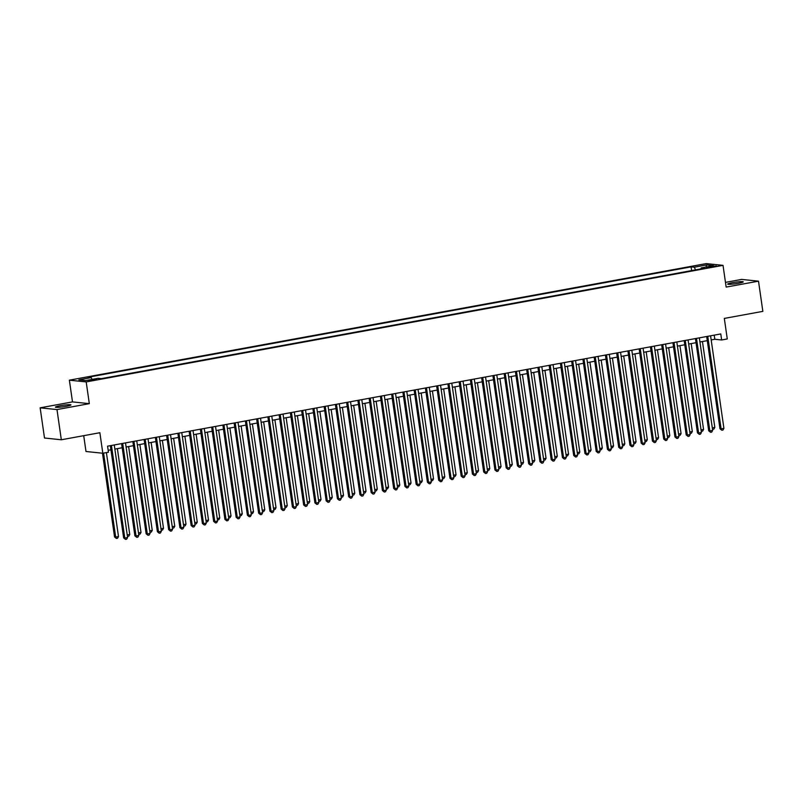 <?xml version="1.0" encoding="UTF-8"?>
<svg xmlns="http://www.w3.org/2000/svg" width="803" height="803" viewBox="0 0 803 803"><rect width="100%" height="100%" fill="white"/><g stroke="black" fill="none" stroke-linecap="round" stroke-linejoin="round"><path stroke-width="1.2" d="M66.097 406.328A7.849 0.763 -8.2 0 0 70.955 404.903A7.849 0.763 -8.2 0 0 60.275 405.716A7.849 0.763 -8.2 0 0 55.427 407.141A7.849 0.763 -8.2 0 0 66.097 406.328M738.369 283.278A7.849 0.763 -8.2 0 0 743.227 281.853A7.849 0.763 -8.2 0 0 732.547 282.666A7.849 0.763 -8.2 0 0 727.689 284.091A7.849 0.763 -8.2 0 0 738.369 283.278M94.061 380.15L96.48 379.438L88.721 380.562L94.061 380.15M83.713 435.668L85.991 451.497L102.824 453.243L108.445 452.219L107.582 446.177L720.773 333.938L721.646 339.98L727.277 338.946L724.316 318.42L762.85 311.363L758.504 281.17L741.671 279.414L725.47 282.385M40.15 407.824L44.496 438.016L61.329 439.773L56.983 409.58L89.324 403.658L86.192 381.917L69.369 380.17L72.501 401.901L40.15 407.824L56.983 409.58M86.192 381.917L723.021 265.351L706.188 263.605L69.369 380.17M711.257 266.355L706.429 267.499L711.599 267.108L716.427 265.964L711.257 266.355L711.368 267.148M695.599 269.868L694.274 267.208L691.092 266.877L88.019 377.259L91.201 377.591L78.824 379.859L85.74 380.582L98.117 378.313L101.298 378.645L704.372 268.262L701.19 267.931L700.949 268.885M694.274 267.208L706.65 264.94L713.566 265.663L701.19 267.931M102.824 453.243L99.863 432.717L61.329 439.773M723.021 265.351L726.153 287.093L758.504 281.17M711.177 339.93L714.821 339.267L721.646 339.98M108.174 450.302L110.955 449.8M114.859 449.088L122.197 447.743M126.101 447.02L133.449 445.675M137.353 444.962L144.701 443.617M148.605 442.905L155.953 441.56M159.857 440.847L167.205 439.502M171.109 438.789L178.457 437.444M182.361 436.732L189.709 435.387M193.613 434.664L200.961 433.319M204.865 432.606L212.213 431.261M216.117 430.549L223.465 429.203M227.369 428.491L234.717 427.146M238.621 426.433L245.969 425.088M249.874 424.375L257.221 423.03M261.126 422.308L268.473 420.963M272.378 420.25L279.725 418.905M283.62 418.192L290.967 416.847M294.872 416.135L302.219 414.79M306.124 414.077L313.471 412.732M317.376 412.009L324.723 410.664M328.628 409.952L335.975 408.607M339.88 407.894L347.227 406.549M351.132 405.836L358.479 404.491M362.384 403.779L369.731 402.433M373.636 401.721L380.983 400.376M384.888 399.653L392.235 398.308M396.14 397.595L403.487 396.25M407.392 395.538L414.739 394.193M418.644 393.48L425.991 392.135M429.896 391.422L437.244 390.077M441.138 389.365L448.486 388.02M452.39 387.297L459.738 385.952M463.642 385.239L470.99 383.894M474.894 383.182L482.242 381.837M486.146 381.124L493.494 379.779M497.398 379.066L504.746 377.721M508.65 376.998L515.998 375.653M519.902 374.941L527.25 373.596M531.154 372.883L538.502 371.538M542.406 370.825L549.754 369.48M553.658 368.768L561.006 367.423M564.91 366.71L572.258 365.365M576.163 364.642L583.51 363.297M587.415 362.585L594.762 361.24M598.667 360.527L606.014 359.182M609.909 358.469L617.256 357.124M621.161 356.412L628.508 355.067M632.413 354.354L639.76 353.009M643.665 352.286L651.012 350.941M654.917 350.228L662.264 348.883M666.169 348.171L673.516 346.826M677.421 346.113L684.768 344.768M688.673 344.055L696.02 342.71M699.925 341.988L707.272 340.653M714.228 335.132L714.821 339.267M691.624 270.591L691.092 266.877M91.201 377.591L92.114 379.407M705.927 267.058L706.65 264.94M89.324 403.658L72.501 401.901M706.68 336.517L719.97 428.752L721.104 428.872L707.764 336.316M723.915 428.35L722.961 430.047L721.837 430.247L721.104 428.872L723.915 428.35L710.585 335.805M721.837 430.247L719.97 428.752M712.301 427.869L714.821 427.407L702.444 341.536M714.821 427.407L713.857 429.093L712.502 429.274M712.733 429.304L712.422 428.702M695.428 338.575L708.718 430.809L709.852 430.93L696.512 338.374M712.662 430.408L711.709 432.104L710.585 432.305L709.852 430.93L712.662 430.408L699.333 337.862M710.585 432.305L708.718 430.809M684.176 340.643L697.466 432.867L698.6 432.988L685.26 340.442M701.41 432.476L700.457 434.162L699.333 434.363L698.6 432.988L701.41 432.476L688.081 339.92M699.333 434.363L697.466 432.867M672.924 342.7L686.214 434.925L687.348 435.045L674.018 342.5M690.158 434.533L689.205 436.22L688.081 436.43L687.348 435.045L690.158 434.533L676.829 341.978M688.081 436.43L686.214 434.925M661.672 344.758L674.962 436.983L676.096 437.103L662.766 344.557M678.916 436.591L677.953 438.277L676.829 438.488L676.096 437.103L678.916 436.591L665.577 344.045M676.829 438.488L674.962 436.983M701.049 429.926L703.569 429.464L691.192 343.594M703.569 429.464L702.615 431.151L701.25 431.331M701.481 431.362L701.17 430.759M689.797 431.984L692.316 431.522L679.94 345.651M692.316 431.522L691.363 433.208L689.998 433.399M690.239 433.419L689.918 432.817M678.545 434.042L681.064 433.58L668.688 347.709M681.064 433.58L680.111 435.276L678.746 435.457M678.987 435.477L678.665 434.875M667.293 436.109L669.812 435.648L657.436 349.767M669.812 435.648L668.859 437.334L667.494 437.515M667.735 437.535L667.413 436.932M650.42 346.816L663.71 439.05L664.844 439.161L651.514 346.615M667.664 438.649L666.701 440.335L665.577 440.546L664.844 439.161L667.664 438.649L654.325 346.103M665.577 440.546L663.71 439.05M656.041 438.167L658.56 437.705L646.184 351.824M658.56 437.705L657.607 439.392L656.242 439.572M656.483 439.602L656.161 439M639.168 348.873L652.458 441.108L653.592 441.228L640.262 348.673M656.412 440.706L655.449 442.403L654.325 442.604L653.592 441.228L656.412 440.706L643.073 348.161M654.325 442.604L652.458 441.108M644.789 440.225L647.308 439.763L634.942 353.892M647.308 439.763L646.355 441.449L644.99 441.63M645.231 441.66L644.909 441.058M627.916 350.931L641.206 443.166L642.34 443.286L629.01 350.73M645.16 442.774L644.197 444.46L643.073 444.661L642.34 443.286L645.16 442.774L631.82 350.218M643.073 444.661L641.206 443.166M633.537 442.282L636.056 441.821L623.69 355.95M636.056 441.821L635.103 443.507L633.738 443.688M633.979 443.718L633.657 443.115M616.664 352.999L629.953 445.223L631.098 445.344L617.758 352.798M633.908 444.832L632.945 446.518L631.82 446.719L631.098 445.344L633.908 444.832L620.568 352.276M631.82 446.719L629.953 445.223M622.285 444.34L624.814 443.878L612.438 358.008M624.814 443.878L623.851 445.575L622.496 445.755M622.726 445.775L622.405 445.173M605.412 355.056L618.701 447.281L619.846 447.401L606.506 354.856M622.656 446.89L621.693 448.576L620.568 448.787L619.846 447.401L622.656 446.89L609.316 354.344M620.568 448.787L618.701 447.281M611.033 446.398L613.562 445.936L601.186 360.065M613.562 445.936L612.599 447.632L611.244 447.813M611.474 447.833L611.153 447.231M594.16 357.114L607.449 449.349L608.594 449.459L595.254 356.913M611.404 448.947L610.441 450.634L609.316 450.844L608.594 449.459L611.404 448.947L598.064 356.402M609.316 450.844L607.449 449.349M599.781 448.465L602.31 448.004L589.934 362.123M602.31 448.004L601.347 449.69L599.992 449.871M600.222 449.891L599.901 449.289M582.908 359.172L596.197 451.406L597.342 451.527L584.002 358.971M600.152 451.005L599.189 452.691L598.064 452.902L597.342 451.527L600.152 451.005L586.812 358.459M598.064 452.902L596.197 451.406M588.539 450.523L591.058 450.061L578.682 364.181M591.058 450.061L590.095 451.748L588.74 451.928M588.97 451.959L588.649 451.356M571.656 361.23L584.955 453.464L586.09 453.585L572.75 361.029M588.9 453.063L587.947 454.759L586.812 454.96L586.09 453.585L588.9 453.063L575.56 360.517M586.812 454.96L584.955 453.464M577.287 452.581L579.806 452.119L567.43 366.248M579.806 452.119L578.843 453.805L577.487 453.986M577.718 454.016L577.407 453.414M560.414 363.287L573.703 455.522L574.838 455.642L561.498 363.097M577.648 455.13L576.695 456.817L575.57 457.017L574.838 455.642L577.648 455.13L564.308 362.575M575.57 457.017L573.703 455.522M566.035 454.639L568.554 454.177L556.178 368.306M568.554 454.177L567.591 455.863L566.235 456.044M566.466 456.074L566.155 455.472M549.162 365.355L562.451 457.58L563.586 457.7L550.246 365.154M566.396 457.188L565.442 458.874L564.318 459.085L563.586 457.7L566.396 457.188L553.066 364.632M564.318 459.085L562.451 457.58M554.783 456.696L557.302 456.234L544.926 370.364M557.302 456.234L556.338 457.931L554.983 458.111M555.214 458.132L554.903 457.529M537.91 367.413L551.199 459.637L552.334 459.758L538.994 367.212M555.144 459.246L554.19 460.932L553.066 461.143L552.334 459.758L555.144 459.246L541.814 366.7M553.066 461.143L551.199 459.637M543.531 458.754L546.05 458.292L533.674 372.421M546.05 458.292L545.096 459.989L543.731 460.169M543.962 460.189L543.651 459.587M526.658 369.47L539.947 461.705L541.081 461.815L527.742 369.27M543.892 461.303L542.938 462.99L541.814 463.201L541.081 461.815L543.892 461.303L530.562 368.758M541.814 463.201L539.947 461.705M532.279 460.822L534.798 460.36L522.422 374.479M534.798 460.36L533.844 462.046L532.479 462.227M532.71 462.247L532.399 461.645M515.406 371.528L528.695 463.763L529.829 463.883L516.5 371.327M532.64 463.361L531.686 465.057L530.562 465.258L529.829 463.883L532.64 463.361L519.31 370.815M530.562 465.258L528.695 463.763M521.027 462.879L523.546 462.418L511.17 376.537M523.546 462.418L522.592 464.104L521.227 464.285M521.468 464.315L521.147 463.712M504.154 373.586L517.443 465.82L518.577 465.941L505.248 373.385M521.388 465.419L520.434 467.115L519.31 467.316L518.577 465.941L521.388 465.419L508.058 372.873M519.31 467.316L517.443 465.82M509.775 464.937L512.294 464.475L499.918 378.604M512.294 464.475L511.34 466.162L509.975 466.342M510.216 466.372L509.895 465.77M492.901 375.643L506.191 467.878L507.325 467.998L493.996 375.453M510.146 467.487L509.182 469.173L508.058 469.374L507.325 467.998L510.146 467.487L496.806 374.931M508.058 469.374L506.191 467.878M498.522 466.995L501.042 466.533L488.666 380.662M501.042 466.533L500.088 468.219L498.723 468.41M498.964 468.43L498.643 467.828M481.649 377.711L494.939 469.936L496.073 470.056L482.744 377.51M498.894 469.544L497.93 471.231L496.806 471.441L496.073 470.056L498.894 469.544L485.554 376.988M496.806 471.441L494.939 469.936M487.27 469.052L489.79 468.591L477.424 382.72M489.79 468.591L488.836 470.287L487.471 470.468M487.712 470.488L487.391 469.885M470.397 379.769L483.687 471.993L484.821 472.114L471.491 379.568M487.642 471.602L486.678 473.288L485.554 473.499L484.821 472.114L487.642 471.602L474.302 379.056M485.554 473.499L483.687 471.993M476.018 471.12L478.538 470.658L466.172 384.778M478.538 470.658L477.584 472.345L476.219 472.525M476.46 472.545L476.139 471.943M459.145 381.826L472.435 474.061L473.579 474.171L460.239 381.626M476.39 473.66L475.426 475.346L474.302 475.557L473.579 474.171L476.39 473.66L463.05 381.114M474.302 475.557L472.435 474.061M464.766 473.178L467.296 472.716L454.92 386.835M467.296 472.716L466.332 474.402L464.967 474.583M465.208 474.603L464.887 474.001M447.893 383.884L461.183 476.119L462.327 476.239L448.987 383.683M465.138 475.717L464.174 477.414L463.05 477.614L462.327 476.239L465.138 475.717L451.798 383.172M463.05 477.614L461.183 476.119M453.514 475.235L456.044 474.774L443.668 388.903M456.044 474.774L455.08 476.46L453.725 476.641M453.956 476.671L453.635 476.069M436.641 385.942L449.931 478.176L451.075 478.297L437.735 385.741M453.886 477.785L452.922 479.471L451.798 479.672L451.075 478.297L453.886 477.785L440.546 385.229M451.798 479.672L449.931 478.176M442.262 477.293L444.792 476.831L432.415 390.961M444.792 476.831L443.828 478.518L442.473 478.698M442.704 478.729L442.383 478.126M425.389 388.01L438.679 480.234L439.823 480.355L426.483 387.809M442.634 479.843L441.67 481.529L440.546 481.73L439.823 480.355L442.634 479.843L429.294 387.287M440.546 481.73L438.679 480.234M431.01 479.351L433.54 478.889L421.163 393.018M433.54 478.889L432.576 480.585L431.221 480.766M431.452 480.786L431.131 480.184M414.137 390.067L427.437 482.292L428.571 482.412L415.231 389.867M431.382 481.9L430.428 483.587L429.294 483.797L428.571 482.412L431.382 481.9L418.042 389.355M429.294 483.797L427.437 482.292M419.768 481.409L422.288 480.947L409.911 395.076M422.288 480.947L421.324 482.643L419.969 482.824M420.2 482.844L419.879 482.242M402.885 392.125L416.185 484.36L417.319 484.47L403.979 391.924M420.13 483.958L419.176 485.644L418.042 485.855L417.319 484.47L420.13 483.958L406.79 391.412M418.042 485.855L416.185 484.36M408.516 483.476L411.036 483.015L398.659 397.134M411.036 483.015L410.072 484.701L408.717 484.882M408.948 484.902L408.637 484.299M391.643 394.183L404.933 486.417L406.067 486.528L392.727 393.982M408.878 486.016L407.924 487.702L406.8 487.913L406.067 486.528L408.878 486.016L395.538 393.47M406.8 487.913L404.933 486.417M397.264 485.534L399.784 485.072L387.407 399.191M399.784 485.072L398.82 486.759L397.465 486.939M397.696 486.969L397.385 486.367M380.391 396.24L393.681 488.475L394.815 488.595L381.475 396.04M397.626 488.073L396.672 489.77L395.548 489.971L394.815 488.595L397.626 488.073L384.296 395.528M395.548 489.971L393.681 488.475M386.012 487.592L388.532 487.13L376.155 401.259M388.532 487.13L387.568 488.816L386.213 488.997M386.444 489.027L386.133 488.425M369.139 398.298L382.429 490.533L383.563 490.653L370.223 398.107M386.373 490.141L385.42 491.827L384.296 492.028L383.563 490.653L386.373 490.141L373.044 397.585M384.296 492.028L382.429 490.533M374.76 489.649L377.28 489.188L364.903 403.317M377.28 489.188L376.326 490.874L374.961 491.055M375.192 491.085L374.881 490.482M357.887 400.366L371.177 492.59L372.311 492.711L358.971 400.165M375.121 492.199L374.168 493.885L373.044 494.096L372.311 492.711L375.121 492.199L361.792 399.643M373.044 494.096L371.177 492.59M363.508 491.707L366.027 491.245L353.651 405.374M366.027 491.245L365.074 492.942L363.709 493.122M363.95 493.142L363.629 492.54M346.635 402.423L359.925 494.648L361.059 494.768L347.729 402.223M363.869 494.257L362.916 495.943L361.792 496.154L361.059 494.768L363.869 494.257L350.54 401.711M361.792 496.154L359.925 494.648M352.256 493.765L354.775 493.303L342.399 407.432M354.775 493.303L353.822 494.999L352.457 495.18M352.698 495.2L352.376 494.598M335.383 404.481L348.673 496.716L349.807 496.826L336.477 404.28M352.627 496.314L351.664 498.001L350.54 498.211L349.807 496.826L352.627 496.314L339.288 403.768M350.54 498.211L348.673 496.716M341.004 495.832L343.523 495.371L331.147 409.49M343.523 495.371L342.57 497.057L341.205 497.238M341.446 497.258L341.124 496.655M324.131 406.539L337.421 498.773L338.555 498.894L325.225 406.338M341.375 498.372L340.412 500.068L339.288 500.269L338.555 498.894L341.375 498.372L328.036 405.826M339.288 500.269L337.421 498.773M329.752 497.89L332.271 497.428L319.895 411.548M332.271 497.428L331.318 499.115L329.953 499.295M330.194 499.325L329.872 498.723M312.879 408.597L326.169 500.831L327.303 500.952L313.973 408.396M330.123 500.43L329.16 502.126L328.036 502.327L327.303 500.952L330.123 500.43L316.784 407.884M328.036 502.327L326.169 500.831M318.5 499.948L321.019 499.486L308.653 413.615M321.019 499.486L320.066 501.172L318.701 501.353M318.942 501.383L318.62 500.781M301.627 410.654L314.917 502.889L316.051 503.009L302.721 410.463M318.871 502.497L317.908 504.184L316.784 504.384L316.051 503.009L318.871 502.497L305.531 409.942M316.784 504.384L314.917 502.889M307.248 502.005L309.767 501.544L297.401 415.673M309.767 501.544L308.814 503.23L307.449 503.421M307.69 503.441L307.368 502.839M290.375 412.722L303.664 504.946L304.809 505.067L291.469 412.521M307.619 504.555L306.656 506.241L305.531 506.452L304.809 505.067L307.619 504.555L294.279 411.999M305.531 506.452L303.664 504.946M295.996 504.063L298.525 503.601L286.149 417.731M298.525 503.601L297.562 505.298L296.207 505.478M296.437 505.499L296.116 504.896M279.123 414.78L292.412 507.004L293.557 507.125L280.217 414.579M296.367 506.613L295.404 508.299L294.279 508.51L293.557 507.125L296.367 506.613L283.027 414.067M294.279 508.51L292.412 507.004M284.744 506.131L287.273 505.669L274.897 419.788M287.273 505.669L286.31 507.355L284.955 507.536M285.185 507.556L284.864 506.954M267.871 416.837L281.16 509.072L282.305 509.182L268.965 416.637M285.115 508.67L284.152 510.357L283.027 510.567L282.305 509.182L285.115 508.67L271.775 416.125M283.027 510.567L281.16 509.072M273.492 508.189L276.021 507.727L263.645 421.846M276.021 507.727L275.058 509.413L273.703 509.594M273.933 509.614L273.612 509.012M256.619 418.895L269.908 511.13L271.053 511.25L257.713 418.694M273.863 510.728L272.9 512.424L271.775 512.625L271.053 511.25L273.863 510.728L260.523 418.182M271.775 512.625L269.908 511.13M262.25 510.246L264.769 509.785L252.393 423.914M264.769 509.785L263.806 511.471L262.451 511.652M262.681 511.682L262.36 511.079M245.367 420.953L258.666 513.187L259.801 513.308L246.461 420.752M262.611 512.786L261.658 514.482L260.523 514.683L259.801 513.308L262.611 512.786L249.271 420.24M260.523 514.683L258.666 513.187M250.998 512.304L253.517 511.842L241.141 425.971M253.517 511.842L252.554 513.529L251.198 513.709M251.429 513.739L251.118 513.137M234.125 423.02L247.414 515.245L248.549 515.365L235.209 422.82M251.359 514.853L250.406 516.54L249.281 516.741L248.549 515.365L251.359 514.853L238.019 422.298M249.281 516.741L247.414 515.245M239.746 514.362L242.265 513.9L229.889 428.029M242.265 513.9L241.301 515.586L239.946 515.777M240.177 515.797L239.866 515.195M222.873 425.078L236.162 517.303L237.297 517.423L223.957 424.877M240.107 516.911L239.153 518.597L238.029 518.808L237.297 517.423L240.107 516.911L226.777 424.355M238.029 518.808L236.162 517.303M228.494 516.419L231.013 515.958L218.637 430.087M231.013 515.958L230.049 517.654L228.694 517.835M228.925 517.855L228.614 517.252M211.621 427.136L224.91 519.37L226.044 519.481L212.705 426.935M228.855 518.969L227.901 520.655L226.777 520.866L226.044 519.481L228.855 518.969L215.525 426.423M226.777 520.866L224.91 519.37M217.242 518.487L219.761 518.025L207.385 432.144M219.761 518.025L218.807 519.712L217.442 519.892M217.673 519.912L217.362 519.31M200.369 429.193L213.658 521.428L214.792 521.538L201.453 428.993M217.603 521.027L216.649 522.713L215.525 522.924L214.792 521.538L217.603 521.027L204.273 428.481M215.525 522.924L213.658 521.428M205.99 520.545L208.509 520.083L196.133 434.202M208.509 520.083L207.555 521.769L206.19 521.95M206.421 521.98L206.11 521.378M189.117 431.251L202.406 523.486L203.54 523.606L190.211 431.05M206.351 523.084L205.397 524.781L204.273 524.981L203.54 523.606L206.351 523.084L193.021 430.538M204.273 524.981L202.406 523.486M194.738 522.602L197.257 522.141L184.881 436.27M197.257 522.141L196.303 523.827L194.938 524.008M195.179 524.038L194.858 523.436M177.864 433.309L191.154 525.543L192.288 525.664L178.959 433.108M195.099 525.152L194.145 526.838L193.021 527.039L192.288 525.664L195.099 525.152L181.769 432.596M193.021 527.039L191.154 525.543M183.486 524.66L186.005 524.198L173.629 438.328M186.005 524.198L185.051 525.885L183.686 526.065M183.927 526.095L183.606 525.493M166.612 435.377L179.902 527.601L181.036 527.722L167.707 435.176M183.857 527.21L182.893 528.896L181.769 529.097L181.036 527.722L183.857 527.21L170.517 434.654M181.769 529.097L179.902 527.601M172.233 526.718L174.753 526.256L162.377 440.385M174.753 526.256L173.799 527.952L172.434 528.133M172.675 528.153L172.354 527.551M155.36 437.434L168.65 529.659L169.784 529.779L156.455 437.233M172.605 529.267L171.641 530.954L170.517 531.164L169.784 529.779L172.605 529.267L159.265 436.722M170.517 531.164L168.65 529.659M160.981 528.775L163.501 528.314L151.135 442.443M163.501 528.314L162.547 530.01L161.182 530.191M161.423 530.211L161.102 529.609M144.108 439.492L157.398 531.727L158.532 531.837L145.202 439.291M161.353 531.325L160.389 533.011L159.265 533.222L158.532 531.837L161.353 531.325L148.013 438.779M159.265 533.222L157.398 531.727M149.729 530.843L152.249 530.381L139.883 444.501M152.249 530.381L151.295 532.068L149.93 532.248M150.171 532.269L149.85 531.666M132.856 441.55L146.146 533.784L147.29 533.905L133.95 441.349M150.101 533.383L149.137 535.069L148.013 535.28L147.29 533.905L150.101 533.383L136.761 440.837M148.013 535.28L146.146 533.784M138.477 532.901L141.007 532.439L128.631 446.558M141.007 532.439L140.043 534.125L138.688 534.306M138.919 534.336L138.598 533.734M121.604 443.607L134.894 535.842L136.038 535.962L122.698 443.407M138.849 535.44L137.885 537.137L136.761 537.337L136.038 535.962L138.849 535.44L125.509 442.895M136.761 537.337L134.894 535.842M127.225 534.959L129.755 534.497L117.379 448.626M129.755 534.497L128.791 536.183L127.436 536.364M127.667 536.394L127.346 535.792M110.352 445.665L123.642 537.9L124.786 538.02L111.446 445.474M127.597 537.508L126.633 539.194L125.509 539.395L124.786 538.02L127.597 537.508L114.257 444.952M125.509 539.395L123.642 537.9M102.483 453.213L114.548 536.956L115.682 537.066L118.503 536.555L106.397 452.591M103.587 453.103L115.682 537.066L116.415 538.452L114.548 536.956M118.503 536.555L117.539 538.241L116.415 538.452M708.878 267.499L708.778 266.807"/></g></svg>

